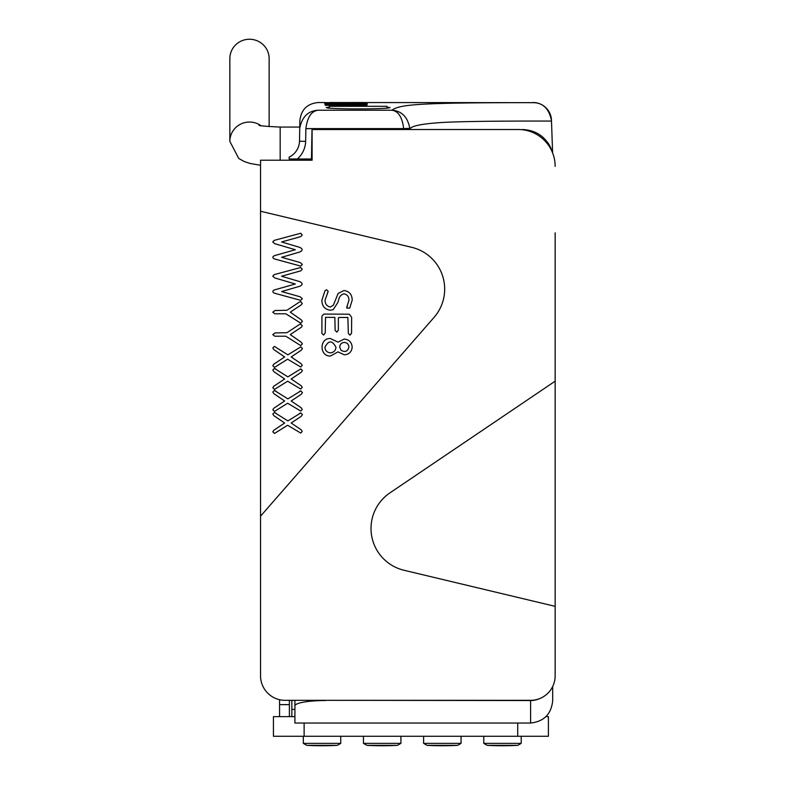 <?xml version="1.0" encoding="UTF-8"?>
<svg xmlns="http://www.w3.org/2000/svg" width="785" height="785" viewBox="0 0 785 785"><rect width="100%" height="100%" fill="white"/><g stroke="black" fill="none" stroke-linecap="round" stroke-linejoin="round"><path stroke-width="1.18" d="M287.526 425.313L274.495 433.457L272.817 431.789L273.828 430.249L284.661 423.017L273.916 415.716L272.817 414.038L274.407 412.449L287.879 420.907L300.822 412.939L302.411 414.568L301.312 416.246L291.176 423.017L301.214 429.807L302.235 431.436L300.733 433.065L287.653 425.274M287.526 381.274L274.495 389.419L272.817 387.751L273.828 386.21L284.661 378.978L273.916 371.678L272.817 370L274.407 368.41L287.879 376.869L300.822 368.901L302.411 370.53L301.312 372.208L291.176 378.978L301.214 385.769L302.235 387.397L300.733 389.026L287.653 381.235M285.809 336.215L274.838 336.215L272.768 334.626L274.976 332.948L286.957 332.693L299.37 324.539L300.694 324.058L302.274 325.824L301.352 327.227L290.254 334.577L301.352 342.338L302.362 343.918L300.733 345.586L285.809 336.215M274.308 293.139C272.297 291.971 272.385 290.892 274.573 289.881L295.317 283.984L274.799 277.949L272.729 276.143L274.308 274.603L300.694 267.508L302.235 269.176L300.783 270.854L281.579 276.222L299.948 281.687C302.892 283.307 302.824 284.837 299.723 286.27L281.619 291.559L300.164 296.789L302.323 298.683L300.733 300.361L274.308 293.139M338.041 342.142L344.193 339.061C349.06 339.532 351.719 342.201 352.171 347.078C351.719 351.847 349.089 354.437 344.291 354.83L338.041 351.876L330.465 356.017C319.397 356.586 319.161 338.021 330.328 338.531L338.041 342.142M330.367 352.848C333.772 352.514 335.637 350.65 335.97 347.255C332.232 340.14 328.542 340.17 324.911 347.343C325.265 350.64 327.08 352.475 330.367 352.848M348.913 347.039C348.658 344.252 347.147 342.711 344.379 342.407C341.534 342.672 339.964 344.213 339.67 347.039L341.053 350.228C345.076 352.583 347.696 351.513 348.913 347.039M337.903 302.362L333.282 309.584L330.328 310.252C324.774 309.398 321.958 306.062 321.87 300.253L325 290.695L326.54 289.724L328.209 291.353L325.088 300.027C325.019 303.893 326.766 306.228 330.328 307.033L333.37 305.179L338.129 293.423L344.026 290.519C349.354 291.343 352.082 294.542 352.21 300.115L349.698 308.132L346.931 308.083L346.705 307.426L348.952 300.292C348.972 296.681 347.294 294.522 343.938 293.825C341.033 294.601 339.287 296.612 338.688 299.86L337.903 302.362M411.683 247.314L260.541 211.234L260.541 516.196L434.076 317.356A42.959 42.959 0 0 0 411.683 247.314M555.152 232.831L555.152 381.176L389.919 492.882A42.959 42.959 0 0 0 404.01 570.263L555.152 606.344L555.152 381.176M289.39 700.328L291.225 700.328L289.39 700.328L289.39 716.626M260.541 211.234L260.541 160.219L312.096 160.219L312.096 129.525L518.326 129.525A36.826 36.826 0 0 1 555.152 166.351M260.541 516.196L260.541 675.777A24.551 24.551 0 0 0 285.092 700.328L530.601 700.328A24.551 24.551 0 0 0 555.152 675.777L555.152 606.344M351.641 317.336L351.552 333.282L349.924 335.175L348.334 333.321L347.853 317.464L338.875 317.464L338.384 318.043L338.345 330.2L336.843 332.134L335.126 330.416L334.861 317.385L325.53 317.336L325.216 332.968L323.597 335.087L321.919 333.409L321.919 316.149L323.94 314.078L349.305 314.206L351.641 317.336M274.308 258.893C272.297 257.725 272.385 256.636 274.573 255.625L295.317 249.728L274.799 243.693L272.729 241.888L274.308 240.347L300.694 233.263L302.235 234.931L300.783 236.599L281.579 241.976L299.948 247.432C302.892 249.061 302.824 250.582 299.723 252.014L281.619 257.303L300.164 262.543L302.323 264.437L300.733 266.105L274.308 258.893M285.809 313.784L274.838 313.784L272.768 312.195L274.976 310.526L286.957 310.261L299.37 302.117L300.694 301.626L302.274 303.393L301.352 304.806L290.254 312.155L301.352 319.907L302.362 321.487L300.733 323.165L285.809 313.784M287.526 359.255L274.495 367.4L272.817 365.731L273.828 364.191L284.661 356.959L273.916 349.659L272.817 347.981L274.407 346.391L287.879 354.849L300.822 346.882L302.411 348.511L301.312 350.188L291.176 356.959L301.214 363.749L302.235 365.378L300.733 367.007L287.653 359.216M287.526 403.294L274.495 411.438L272.817 409.77L273.828 408.229L284.661 400.998L273.916 393.697L272.817 392.019L274.407 390.43L287.879 398.888L300.822 390.92L302.411 392.549L301.312 394.227L291.176 400.998L301.214 407.788L302.235 409.417L300.733 411.046L287.653 403.254M274.407 390.43L276.035 391.185M299.635 391.273L300.822 390.92L302.411 392.549M299.37 302.117L300.694 301.626L302.274 303.393M351.552 333.105L349.924 335.175M338.345 329.975L336.843 332.134M326.54 289.724L328.209 291.353L327.463 292.982M346.931 308.083L347.372 305.708M299.507 267.724L300.694 267.508L302.235 269.176M274.407 368.41L276.035 369.166M274.407 412.449L276.035 413.204M299.635 413.293L300.822 412.939L302.411 414.568L301.312 416.246M363.465 736.261L363.465 743.356L400.909 743.356L397.485 745.338A282.335 282.335 0 0 1 366.899 745.338L363.465 743.356L366.899 745.338L397.485 745.338L400.909 743.356L400.909 736.261M303.324 736.261L303.324 743.356L306.749 745.338L337.334 745.338L340.759 743.356L340.759 736.261M303.324 743.356L340.759 743.356M521.211 743.356L483.766 743.356L487.191 745.338L517.776 745.338L521.211 743.356L521.211 736.261M483.766 743.356L483.766 736.261M423.615 736.261L423.615 743.356L427.05 745.338L457.626 745.338L461.06 743.356L461.06 736.261M423.615 743.356L461.06 743.356M291.843 709.414L291.843 700.328L291.843 716.626L291.843 700.328L291.843 709.414L294.915 709.414L294.915 713.369M545.928 716.626L548.401 716.626L548.401 736.261L273.425 736.261L273.425 716.626L294.915 716.626M552.689 686.482L552.689 700.603C551.384 714.046 544.015 721.523 530.601 723.044L294.915 723.044L294.915 700.328M325.598 700.328L530.601 700.534A22.098 21.764 0 0 0 540.051 698.444M325.598 700.534A30.684 5.328 180 0 0 294.915 705.862M260.541 165.282L250.238 163.486L244.361 161.582L238.758 158.492L229.848 141.388L229.848 58.59A19.645 19.34 0 0 1 249.493 39.25A19.645 19.34 0 0 1 269.137 58.59L269.137 126.66M280.176 160.219L280.176 127.072L299.762 127.072L299.88 120.684L299.762 127.072M279.568 699.7L279.568 716.626M386.976 108.163L386.976 106.309L329.278 106.309L329.278 108.163M533.064 102.521A18.408 18.408 0 0 1 551.472 120.291L551.482 120.566C549.039 108.654 542.896 102.688 533.074 102.668L329.975 102.521M533.074 102.668C414.107 102.56 399.634 104.758 391.872 110.234C401.694 110.901 407.67 116.936 409.809 128.328L403.676 128.622L403.696 129.221L409.829 129.221C410.722 126.336 419.641 124.216 436.578 122.872C452.808 121.547 491.116 120.949 551.492 121.067L552.611 152.908M403.696 129.221L409.829 129.525L409.809 128.328M318.151 110.234C318.327 99.95 318.327 99.95 318.151 110.234L391.872 110.234C398.309 111.038 402.244 117.171 403.676 128.622L305.885 128.622C307.357 117.142 311.449 111.009 318.151 110.234C308.103 110.842 301.97 116.867 299.752 128.318M299.88 120.684C301.342 112.069 301.342 112.069 299.88 120.684C301.342 112.069 301.342 112.069 299.88 120.684L299.733 128.917L299.88 120.684M299.389 142.831L299.517 141.221L305.65 141.379L305.865 129.025M403.696 129.525L311.998 129.525L311.478 158.992L289.145 158.992L289.145 157.147L289.145 158.992L297.358 158.992A24.551 24.551 0 0 0 305.65 141.379M299.733 128.917L299.517 141.221A18.408 18.408 0 0 1 289.145 157.147L290.676 156.313M309.025 160.219L309.025 158.992M551.757 150.926L551.757 150.592C546.448 137.238 536.734 130.212 522.614 129.525M547.341 142.036A30.684 30.684 0 0 1 551.757 150.592M366.899 105.308L325.167 105.298L353.525 104.778L325.167 104.434L366.899 104.64L338.541 105.151L366.899 105.553M350.031 104.366L324.637 103.855L349.325 103.551L367.439 103.983L350.031 104.366M354.133 102.521L362.915 102.521M325.167 102.531L318.288 102.521C307.269 103.581 301.126 109.615 299.88 120.615M386.976 107.074L390.057 107.604L388.271 108.045C379.194 109.184 337.089 109.184 327.983 108.045L326.207 107.604L329.278 107.074M350.031 102.786L324.637 102.619L350.031 102.786M359.952 103.257L325.167 102.992L359.952 102.972M366.899 103.492L325.167 103.355L366.899 103.355M327.983 108.045L329.278 108.045M388.271 108.045L386.976 108.045M331.584 102.619L360.482 102.649L331.584 102.727M331.584 103.865L360.482 103.973L331.584 104.199M517.707 736.261L517.707 723.044M304.119 723.044L304.119 736.261M530.601 700.534L530.601 723.044M229.848 141.388A19.645 19.34 0 0 1 260.875 125.62M289.39 704.626L279.568 704.626M306.749 745.338A282.335 282.335 0 0 0 337.334 745.338M487.191 745.338A282.335 282.335 0 0 0 517.776 745.338M427.05 745.338A282.335 282.335 0 0 0 457.626 745.338M280.176 127.072C265.016 126.306 258.01 125.688 259.178 125.217"/></g></svg>
